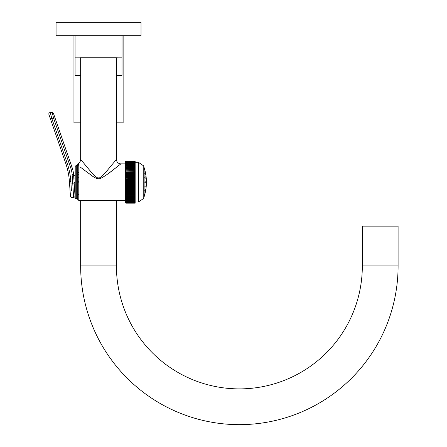<?xml version="1.0" encoding="UTF-8"?>
<svg xmlns="http://www.w3.org/2000/svg" width="447" height="447" viewBox="0 0 447 447"><rect width="100%" height="100%" fill="white"/><g stroke="black" fill="none" stroke-linecap="round" stroke-linejoin="round"><path stroke-width="0.67" d="M116.427 122.858L123.132 122.858L123.132 35.766M76.292 198.669L76.292 165.653A1.073 1.073 0 0 0 75.219 166.725L75.219 197.596A1.073 1.073 0 0 0 76.292 198.669L77.722 198.669L77.722 164.284A1.073 1.073 180 0 1 78.292 163.339A4.47 4.47 -45.1 0 0 80.656 159.395L80.656 122.858L73.951 122.858L73.951 35.766M80.656 200.457L80.656 265.931A158.719 158.719 0 0 0 239.374 424.65A158.719 158.719 0 0 0 398.098 265.931L398.098 226.137L362.327 226.137L362.327 265.931L398.098 265.931M116.427 200.457L116.427 265.931A122.953 122.953 0 0 0 239.374 388.884A122.953 122.953 0 0 0 362.327 265.931M75.057 35.766L75.068 75.392L80.656 75.392M116.427 75.392L122.014 75.392L122.014 57.155M125.959 161.155L125.344 161.685L126.037 161.155L135.162 161.155L135.162 203.173L125.875 203.15M125.49 202.916L135.162 203.173L126.037 203.173L125.344 202.636A0.715 0.715 0 0 1 125.322 202.457L125.322 161.864A0.715 0.715 180 0 1 125.344 161.685M135.162 168.592L126.037 168.592L125.344 169.273L135.162 169.273M125.97 170.173L135.162 170.128M125.965 171.095L135.162 171.011M135.162 174.213L126.037 174.213L125.344 174.822L135.162 174.822M135.162 175.833L125.344 175.833L126.037 176.096L125.344 175.833L126.037 175.246L135.162 175.246M135.162 176.861L125.344 176.861L126.037 177.157L125.344 176.861L126.037 176.291L135.162 176.291M135.162 177.353L126.037 177.353L125.344 177.906L126.037 178.23L125.344 177.906L135.162 177.906M125.959 179.314L125.344 178.956L135.162 178.956M135.162 180.409L126.037 180.409L125.344 180.024L126.037 179.521L135.162 179.521M135.162 181.51L126.037 181.51L125.344 181.091L126.037 180.616L135.162 180.616M135.162 186.092L126.037 186.092L125.344 186.416L135.162 186.416M135.162 189.081L126.037 189.081L125.344 188.489L135.162 188.226M135.162 190.109L126.037 190.109L125.344 189.5L135.162 189.271M135.162 191.115L126.037 191.115L125.344 190.489L135.162 190.299M135.162 191.456L125.344 191.456L126.037 192.098L125.344 191.456L126.032 191.299L135.162 191.299M135.162 193.054L126.037 193.054L125.344 192.4L135.162 192.277M135.162 193.981L126.037 193.981L125.344 193.311L135.162 193.227M135.162 194.87L126.037 194.87L125.344 194.199L135.162 194.149M135.162 195.037L125.987 195.037M135.162 195.73L126.037 195.73L125.344 195.048L135.162 195.048M135.162 161.16L126.037 161.16L125.344 161.713L126.037 161.205L135.162 161.222M135.162 161.205L126.037 161.205M135.162 161.317L126.037 161.317L125.344 161.797L126.037 161.222M135.162 161.339L126.037 161.339L125.344 161.937L126.037 161.479L135.162 161.518M135.162 161.479L126.037 161.479M135.162 161.702L126.037 161.702L125.344 162.132L126.037 161.518M135.162 161.753L126.037 161.753L125.344 162.384L126.037 161.982L135.162 162.043M135.162 161.982L126.037 161.982M143.923 166.256L143.923 198.066L143.923 166.256A0.358 0.358 0 0 0 143.766 165.96L138.469 162.373A0.358 0.358 0 0 0 138.268 162.311L126.037 162.317L125.344 162.686L126.037 162.043M135.162 162.39L126.037 162.39L125.344 163.043L126.037 162.708L135.162 162.786M135.162 162.708L126.037 162.708M135.162 163.149L126.037 163.149L125.344 163.457L126.037 162.786M135.162 163.239L126.037 163.239L125.344 163.915L135.162 163.742M135.162 163.647L126.037 163.647M135.162 164.189L125.344 164.429L126.037 163.742M135.162 164.3L126.037 164.3L125.344 164.988L135.162 164.904M135.162 164.787L126.037 164.787M135.162 165.429L125.344 165.597L126.037 164.904M135.162 165.552L126.037 165.552L125.344 166.25L135.162 166.25M135.162 166.116L126.037 166.116M135.162 166.848L125.344 166.943L126.037 166.25M135.162 166.988L126.037 166.988L125.344 167.681L135.162 167.77M135.162 167.625L126.037 167.625M135.162 168.435L125.344 168.463L126.037 167.77M135.162 169.29L126.037 169.29L135.162 169.452M125.344 170.128L126.037 169.452M135.162 170.173L126.037 170.173L135.162 170.346M125.344 171.011L126.037 170.346M135.162 171.095L126.037 171.095L135.162 171.268M135.162 172.045L125.344 171.922L135.162 171.922M125.344 171.922L126.037 171.268M135.162 172.224L126.037 172.224L125.344 172.866L135.162 172.866M135.162 173.023L125.344 172.866M135.162 173.207L126.037 173.207L125.344 173.833L135.162 173.833M135.162 174.023L125.344 173.833M135.162 175.051L126.037 175.246M135.162 176.096L126.037 176.291M135.162 177.157L126.037 177.353M135.162 178.23L126.037 178.23L135.162 178.431M125.344 178.956L126.037 178.431M135.162 179.32L126.037 179.521M125.344 180.024L135.162 180.024M125.344 181.091L135.162 181.091M135.162 181.717L126.037 181.717L125.344 182.164L135.162 182.164M135.162 182.611L126.037 182.611L125.344 182.164M135.162 182.812L126.037 182.812L125.344 183.231L135.162 183.231M135.162 183.706L126.037 183.706L125.344 183.231M135.162 183.913L126.037 183.913L125.344 184.304L135.162 184.304M135.162 184.801L126.037 184.801L125.344 184.304M135.162 185.008L126.037 185.008L125.344 185.365L135.162 185.365M135.162 185.891L126.037 185.891L125.344 185.365M135.162 186.969L126.037 186.969L125.344 186.416L126.037 185.891M135.162 187.164L125.344 187.461L135.162 187.461M135.162 188.031L126.037 188.031L125.344 187.461M125.344 188.489L135.162 188.489M125.344 189.5L135.162 189.5M125.344 190.489L135.162 190.489M135.162 192.098L126.037 192.277M125.344 192.4L135.162 192.4M125.344 193.311L135.162 193.311M125.344 194.199L135.162 194.199M135.162 195.887L125.344 195.864L126.037 196.702L135.162 196.702M135.162 196.551L126.037 196.551M135.162 197.334L126.037 197.334L125.344 196.641L126.037 196.702M135.162 197.473L125.344 197.378L126.037 198.205L135.162 198.205M135.162 198.071L126.037 198.071M135.162 198.77L126.037 198.77L125.344 198.071L126.037 198.205M135.162 198.893L125.344 198.725L126.037 199.535L135.162 199.535M135.162 199.418L126.037 199.418M135.162 200.027L126.037 200.027L125.344 199.334L126.037 199.535M135.162 200.133L125.344 199.893L126.037 200.675L135.162 200.675M135.162 200.58L126.037 200.58M135.162 201.083L126.037 201.083L125.344 200.407L126.037 200.675M135.162 201.172L126.037 201.172L125.344 200.865L126.037 201.614L135.162 201.614M135.162 201.536L126.037 201.536M135.162 201.938L126.037 201.938L125.344 201.279L126.037 201.614M138.469 162.373L138.469 201.949A0.358 0.358 180 0 1 138.268 202.01L126.037 202.005L125.344 201.636L126.037 202.34L135.162 202.34M135.162 202.279L126.037 202.279M135.162 202.569L126.037 202.569L125.344 201.938L126.037 202.34M135.162 202.62L126.037 202.62L125.344 202.189L126.037 202.843L135.162 202.843M135.162 202.804L126.037 202.804M135.162 202.983L126.037 202.983L125.344 202.385L126.037 202.843M135.162 203.011L126.037 203.011L125.344 202.525L126.037 203.117L135.162 203.1L126.037 203.117L125.344 202.608L126.037 203.173M80.533 167.284L92.847 176.425C96.356 178.755 99.033 179.353 100.882 178.219C104.151 176.66 108.85 173.425 114.974 168.508L120.897 163.865L125.322 163.865L125.322 182.164M118.628 165.647L110.174 172.19M93.585 176.883L82.622 168.91M77.722 164.284L77.722 198.669M77.756 164.032L78.292 163.339L78.717 165.513M93.507 174.537L89.73 170.335M87.433 167.625L84.556 164.155M81.265 160.143L80.745 159.501M80.656 57.87L80.656 159.395L88.461 168.843C94.015 175.492 97.334 178.493 98.418 177.85C99.502 178.588 102.559 175.995 107.582 170.067L116.427 159.395L116.427 57.87M117.025 57.155L117.041 57.87L80.041 57.87L80.052 57.155M75.057 57.155L122.02 57.155L122.02 35.766M141.017 35.766L56.065 35.766L56.065 22.35L141.017 22.35L141.017 35.766M76.292 165.653L77.722 165.653M75.219 191.4C75.219 195.568 75.219 195.568 75.219 191.4M75.219 174.648L75.219 172.503M77.722 172.503L78.795 172.503L77.722 172.503M78.75 174.648L77.722 174.85M75.219 175.336L73.643 175.643M74.554 188.673L74.588 189.159M74.615 189.55L74.75 191.5M74.794 192.093L74.833 192.651M74.9 193.668L74.928 194.009M74.934 194.121L75.012 195.222M73.554 196.551L72.788 183.94C73.872 201.737 73.872 201.737 72.788 183.94L74.213 183.84C75.331 199.787 75.331 199.787 74.213 183.84L73.571 174.598A26.826 26.826 0 0 0 72.174 167.737L53.511 113.538L54.998 117.857L53.646 118.326L52.182 112.577A1.43 1.43 -19 0 1 53.511 113.538A1.43 1.43 0 0 0 52.182 112.577A1.43 1.43 0 0 1 53.511 113.538M50.282 112.555L51.746 118.293L50.388 118.757L48.902 114.438L65.681 163.172A71.537 71.537 0 0 1 69.408 181.471L69.581 184.008C70.699 199.954 70.699 199.954 69.581 184.008L69.654 184.974M48.902 114.438A1.43 1.43 -19 0 1 50.282 112.543A1.43 1.43 0 0 0 48.902 114.438A1.43 1.43 -19 0 1 50.282 112.543L52.182 112.577M51.735 118.254L51.556 117.561M51.154 115.985L50.964 115.231M50.852 114.795L50.762 114.432M50.634 113.94L50.545 113.577M53.059 116.024L53.243 116.745M70.347 194.903L70.257 193.607M70.24 193.395L70.162 192.316M70.157 192.171L70.067 190.942M70.05 190.696L69.956 189.327M69.905 188.606L69.827 187.449M69.81 187.265L69.771 186.701M69.693 185.572L69.665 185.17M71.442 190.992L71.012 183.907C72.096 201.703 72.096 201.703 71.012 183.907L69.581 184.008L70.492 196.63L71.85 197.697L73.626 197.725L75.062 196.535L74.213 183.84M138.469 201.949L143.766 198.362A0.358 0.358 0 0 0 143.923 198.066M143.923 167.368A0.358 0.358 0 0 1 144.124 167.586L144.124 196.736A47.611 47.611 0 0 0 144.856 194.233L145.219 192.752A47.611 47.611 0 0 0 145.789 189.841L145.945 188.774M145.929 182.806L145.839 181.56L145.918 182.84M144.856 182.164L145.04 181.421L145.214 182.298L145.04 182.901L144.856 182.164M144.94 178.247L144.856 177.403L145.141 178.543M144.912 173.408L145.163 174.889M144.856 170.106L145.214 171.559L144.856 170.089A47.611 47.611 0 0 0 144.124 167.586M144.856 170.961L145.202 172.436L144.867 170.95M145.074 174.771L144.856 173.525M144.856 177.403L144.968 177.085M145.839 177.398L145.945 177.062L145.839 177.398M145.834 176.543L145.945 177.906L145.817 176.526M145.945 175.548L145.839 174.822M145.839 182.762L145.996 182.164L145.945 182.756M145.839 186.924L145.945 187.259L145.839 186.924M145.107 185.756L144.968 187.237L145.102 185.756M145.214 191.908L144.856 193.244L145.141 192.009M144.968 193.774L144.873 194.154M144.856 190.578L145.214 189.751L144.912 190.914M145.163 189.433L145.001 189.751M116.427 265.931L80.656 265.931M77.722 166.876A1.073 0.95 180 0 1 78.795 165.921L78.795 200.457L125.322 200.457M120.897 163.865A4.47 4.47 -134.5 0 1 116.427 159.395M78.499 181.711L77.722 181.862M75.219 182.354L74.124 182.566M77.722 182.164L78.795 182.164M78.795 177.191L77.722 177.403M75.219 177.889L73.816 178.157M72.14 174.699L73.571 174.598A26.826 26.826 0 0 0 72.174 167.737L70.822 168.201L53.646 118.326L51.746 118.293L67.033 162.708A72.967 72.967 0 0 1 70.833 181.37L71.012 183.907L72.788 183.94L72.14 174.699A25.395 25.395 0 0 0 70.822 168.201M67.033 162.708L65.681 163.172M70.833 181.37L69.408 181.471M138.268 162.311L138.268 202.01M143.766 165.96L143.766 198.362M145.214 182.298L144.856 182.315M145.214 186.343L144.884 186.354M78.795 200.457L77.722 199.384M78.795 194.322L77.722 194.322M145.996 188.444A47.611 47.611 0 0 0 145.996 175.883M145.789 174.481A47.611 47.611 0 0 0 145.219 171.57L145.219 171.57"/></g></svg>

